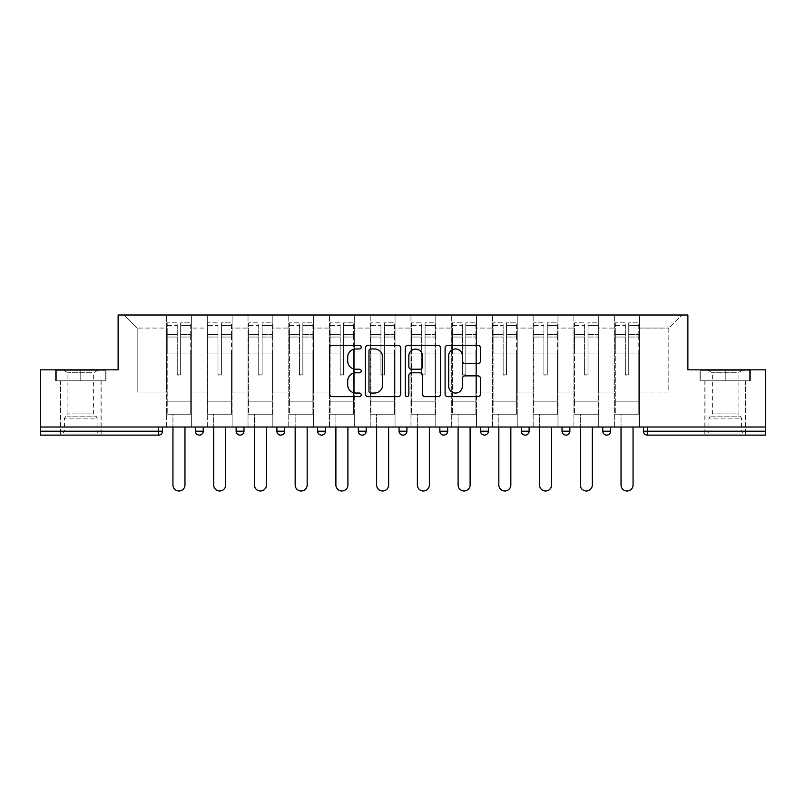 <?xml version="1.0" encoding="UTF-8"?>
<svg xmlns="http://www.w3.org/2000/svg" width="806" height="806" viewBox="0 0 806 806"><rect width="100%" height="100%" fill="white"/><g stroke="black" fill="none" stroke-linecap="round" stroke-linejoin="round"><path stroke-width="0.6" stroke-dasharray="4.03 3.02" d="M361.219 347.174A1.793 1.793 0 0 0 359.426 345.381L332.193 345.381A2.559 2.559 0 0 0 329.634 347.94L329.634 394.084A2.559 2.559 0 0 0 332.193 396.643L359.426 396.643A1.793 1.793 0 0 0 361.219 394.849A1.793 1.793 0 0 0 359.426 393.056L355.899 393.056A8.201 8.201 0 0 1 347.698 384.855L347.698 381.006A8.201 8.201 0 0 1 355.899 372.805L359.426 372.805A1.793 1.793 0 0 0 361.219 371.012A1.793 1.793 0 0 0 359.426 369.219L355.899 369.219A8.201 8.201 0 0 1 347.698 361.017L347.698 357.169A8.201 8.201 0 0 1 355.899 348.968L359.426 348.968A1.793 1.793 0 0 0 361.219 347.174M725.229 435.119L704.857 435.119L725.229 435.119M725.229 380.805L750.426 380.805L700.031 380.805L725.229 380.805L725.229 369.833L700.031 369.833L750.426 369.833L725.229 369.833L725.229 380.805L700.807 380.805L749.64 380.805L725.229 380.805L725.229 370.357L700.807 370.357L749.64 370.357L725.229 370.357L725.229 380.805M80.771 435.119L101.143 435.119L80.771 435.119M80.771 380.805L55.574 380.805L105.969 380.805L80.771 380.805L80.771 369.833L55.574 369.833L105.969 369.833L80.771 369.833L80.771 380.805L56.36 380.805L105.193 380.805L80.771 380.805L80.771 370.357L56.36 370.357L105.193 370.357L80.771 370.357L80.771 380.805M639.45 414.224L614.635 414.224L639.45 414.224L639.45 315.005L681.876 315.005L639.45 315.005L639.45 328.062L668.819 328.062L639.45 328.062L639.45 392.028L668.819 392.028L668.819 328.062L681.876 315.005L668.819 328.062L668.819 392.028L639.45 392.028L639.45 315.005L639.45 414.224L614.635 414.224L639.45 414.224L639.45 427.019L614.635 427.019L639.45 427.019L639.45 414.224M598.707 414.224L573.902 414.224L598.707 414.224L598.707 315.005L639.45 315.005L598.707 315.005L598.707 328.062L614.635 328.062L614.635 392.028L614.635 328.062L598.707 328.062L598.707 392.028L614.635 392.028L598.707 392.028L598.707 315.005L598.707 414.224L573.902 414.224L598.707 414.224L598.707 427.019L573.902 427.019L598.707 427.019L598.707 414.224M557.974 414.224L533.169 414.224L557.974 414.224L557.974 315.005L598.707 315.005L557.974 315.005L557.974 328.062L573.902 328.062L573.902 392.028L573.902 328.062L557.974 328.062L557.974 392.028L573.902 392.028L557.974 392.028L557.974 315.005L557.974 414.224L533.169 414.224L557.974 414.224L557.974 427.019L533.169 427.019L557.974 427.019L557.974 414.224M517.24 414.224L492.436 414.224L517.24 414.224L517.24 315.005L557.974 315.005L517.24 315.005L517.24 328.062L533.169 328.062L533.169 392.028L533.169 328.062L517.24 328.062L517.24 392.028L533.169 392.028L517.24 392.028L517.24 315.005L517.24 414.224L492.436 414.224L517.24 414.224L517.24 427.019L492.436 427.019L517.24 427.019L517.24 414.224M476.507 414.224L451.703 414.224L476.507 414.224L476.507 315.005L517.24 315.005L476.507 315.005L476.507 328.062L492.436 328.062L492.436 392.028L492.436 328.062L476.507 328.062L476.507 392.028L492.436 392.028L476.507 392.028L476.507 315.005L476.507 414.224L451.703 414.224L476.507 414.224L476.507 427.019L451.703 427.019L476.507 427.019L476.507 414.224M435.774 414.224L410.959 414.224L435.774 414.224L435.774 315.005L476.507 315.005L435.774 315.005L435.774 328.062L451.703 328.062L451.703 392.028L451.703 328.062L435.774 328.062L435.774 392.028L451.703 392.028L435.774 392.028L435.774 315.005L435.774 414.224L410.959 414.224L435.774 414.224L435.774 427.019L410.959 427.019L435.774 427.019L435.774 414.224M395.041 414.224L370.226 414.224L395.041 414.224L395.041 315.005L435.774 315.005L395.041 315.005L395.041 328.062L410.959 328.062L410.959 392.028L410.959 328.062L395.041 328.062L395.041 392.028L410.959 392.028L395.041 392.028L395.041 315.005L395.041 414.224L370.226 414.224L395.041 414.224L395.041 427.019L370.226 427.019L395.041 427.019L395.041 414.224M354.297 414.224L329.493 414.224L354.297 414.224L354.297 315.005L395.041 315.005L354.297 315.005L354.297 328.062L370.226 328.062L370.226 392.028L370.226 328.062L354.297 328.062L354.297 392.028L370.226 392.028L354.297 392.028L354.297 315.005L354.297 414.224L329.493 414.224L354.297 414.224L354.297 427.019L329.493 427.019L354.297 427.019L354.297 414.224M313.564 414.224L288.76 414.224L313.564 414.224L313.564 315.005L354.297 315.005L313.564 315.005L313.564 328.062L329.493 328.062L329.493 392.028L329.493 328.062L313.564 328.062L313.564 392.028L329.493 392.028L313.564 392.028L313.564 315.005L313.564 414.224L288.76 414.224L313.564 414.224L313.564 427.019L288.76 427.019L313.564 427.019L313.564 414.224M272.831 414.224L248.026 414.224L272.831 414.224L272.831 315.005L313.564 315.005L272.831 315.005L272.831 328.062L288.76 328.062L288.76 392.028L288.76 328.062L272.831 328.062L272.831 392.028L288.76 392.028L272.831 392.028L272.831 315.005L272.831 414.224L248.026 414.224L272.831 414.224L272.831 427.019L248.026 427.019L272.831 427.019L272.831 414.224M232.098 414.224L207.293 414.224L232.098 414.224L232.098 315.005L272.831 315.005L232.098 315.005L232.098 328.062L248.026 328.062L248.026 392.028L248.026 328.062L232.098 328.062L232.098 392.028L248.026 392.028L232.098 392.028L232.098 315.005L232.098 414.224L207.293 414.224L232.098 414.224L232.098 427.019L207.293 427.019L232.098 427.019L232.098 414.224M765.7 431.2L647.409 431.2L647.409 435.119A3.919 3.919 0 0 1 643.49 431.2A3.919 3.919 0 0 0 647.409 435.119L765.7 435.119L765.7 369.833L687.881 369.833L687.881 315.005L118.119 315.005L118.119 369.833L40.3 369.833L40.3 427.019L158.591 427.019L40.3 427.019L40.3 435.119L158.591 435.119L158.591 431.2L40.3 431.2M207.293 315.005L232.098 315.005L191.365 315.005L207.293 315.005L207.293 392.028L207.293 328.062L191.365 328.062L207.293 328.062L207.293 315.005L207.293 414.224L207.293 315.005M166.55 315.005L191.365 315.005L191.365 392.028L207.293 392.028L191.365 392.028L191.365 315.005L191.365 414.224L166.55 414.224L191.365 414.224L191.365 315.005L124.124 315.005L166.55 315.005L166.55 392.028L166.55 328.062L137.181 328.062L166.55 328.062L166.55 315.005L166.55 414.224L191.365 414.224L166.55 414.224L166.55 315.005M614.635 328.062L614.635 315.005L614.635 328.062M573.902 328.062L573.902 315.005L573.902 328.062M533.169 328.062L533.169 315.005L533.169 328.062M492.436 328.062L492.436 315.005L492.436 328.062M451.703 328.062L451.703 315.005L451.703 328.062M410.959 328.062L410.959 315.005L410.959 328.062M370.226 328.062L370.226 315.005L370.226 328.062M329.493 328.062L329.493 315.005L329.493 328.062M288.76 328.062L288.76 315.005L288.76 328.062M248.026 328.062L248.026 315.005L248.026 328.062M137.181 392.028L166.55 392.028L137.181 392.028L137.181 328.062L124.124 315.005L137.181 328.062L137.181 392.028M765.7 427.019L40.3 427.019M166.55 427.019L166.55 414.224L166.55 427.019L191.365 427.019L191.365 414.224L191.365 427.019L166.55 427.019M158.591 427.019L162.51 427.019L158.591 427.019L158.591 431.2L162.51 431.2M602.757 427.019L610.595 427.019L602.757 427.019M562.024 427.019L569.862 427.019L562.024 427.019M521.291 427.019L529.119 427.019L521.291 427.019M480.557 427.019L488.386 427.019L480.557 427.019M439.814 427.019L447.652 427.019L439.814 427.019M399.081 427.019L406.919 427.019L399.081 427.019L399.081 431.2L406.919 431.2L406.919 427.019M358.348 427.019L366.186 427.019L358.348 427.019M317.614 427.019L325.443 427.019L317.614 427.019M276.881 427.019L284.709 427.019L276.881 427.019M236.138 427.019L243.976 427.019L236.138 427.019M195.405 427.019L203.243 427.019L195.405 427.019M207.293 427.019L207.293 414.224L207.293 427.019M248.026 427.019L248.026 315.005L248.026 427.019M288.76 427.019L288.76 315.005L288.76 427.019M329.493 427.019L329.493 315.005L329.493 427.019M370.226 427.019L370.226 315.005L370.226 427.019M410.959 427.019L410.959 315.005L410.959 427.019M451.703 427.019L451.703 315.005L451.703 427.019M492.436 427.019L492.436 315.005L492.436 427.019M533.169 427.019L533.169 315.005L533.169 427.019M573.902 427.019L573.902 315.005L573.902 427.019M614.635 427.019L614.635 315.005L614.635 427.019M606.676 435.119A3.919 3.919 0 0 1 602.757 431.2A3.919 3.919 0 0 0 606.676 435.119A3.919 3.919 0 0 0 610.595 431.2L610.595 427.019M403 435.119A3.919 3.919 0 0 0 406.919 431.2M443.733 435.119A3.919 3.919 0 0 1 439.814 431.2A3.919 3.919 0 0 0 443.733 435.119M484.466 435.119A3.919 3.919 0 0 1 480.557 431.2A3.919 3.919 0 0 0 484.466 435.119A3.919 3.919 0 0 0 488.386 431.2L480.557 431.2M525.21 435.119A3.919 3.919 0 0 0 529.119 431.2L521.291 431.2M400.753 394.084L400.753 347.94A2.559 2.559 0 0 0 398.194 345.381L367.949 345.381A2.559 2.559 0 0 0 365.39 347.94L365.39 394.084A2.559 2.559 0 0 0 367.949 396.643L398.194 396.643A2.559 2.559 0 0 0 400.753 394.084M370.77 348.968A1.793 1.793 0 0 0 368.977 350.761L368.977 391.263A1.793 1.793 0 0 0 370.77 393.056L374.488 393.056A8.201 8.201 0 0 0 382.689 384.855L382.689 357.169A8.201 8.201 0 0 0 374.488 348.968L370.77 348.968M407.806 345.381L438.051 345.381A2.559 2.559 0 0 1 440.61 347.94L440.61 394.084A2.559 2.559 0 0 1 438.051 396.643L425.105 396.643A2.559 2.559 0 0 1 422.546 394.084L422.546 375.374A2.559 2.559 0 0 0 419.976 372.805L411.392 372.805A2.559 2.559 0 0 0 408.833 375.374L408.833 394.849A1.793 1.793 0 0 1 407.04 396.643A1.793 1.793 0 0 1 405.247 394.849L405.247 347.94A2.559 2.559 0 0 1 407.806 345.381M422.546 355.95A6.861 6.861 0 0 0 415.684 349.099A6.861 6.861 0 0 0 408.833 355.95L408.833 366.659A2.559 2.559 0 0 0 411.392 369.219L419.976 369.219A2.559 2.559 0 0 0 422.546 366.659L422.546 355.95M464.961 363.456L477.908 363.456A2.559 2.559 0 0 0 480.467 360.887L480.467 347.94A2.559 2.559 0 0 0 477.908 345.381L447.662 345.381A2.559 2.559 0 0 0 445.103 347.94L445.103 394.084A2.559 2.559 0 0 0 447.662 396.643L477.908 396.643A2.559 2.559 0 0 0 480.467 394.084L480.467 378.447A2.559 2.559 0 0 0 477.908 375.878L464.961 375.878A2.559 2.559 0 0 0 462.402 378.447L462.402 386.195A6.861 6.861 0 0 1 455.541 393.056A6.861 6.861 0 0 1 448.69 386.195L448.69 355.829A6.861 6.861 0 0 1 455.541 348.968A6.861 6.861 0 0 1 462.402 355.829L462.402 360.887A2.559 2.559 0 0 0 464.961 363.456M105.969 380.805L105.969 369.833L105.969 380.805M55.574 380.805L55.574 369.833L55.574 380.805M700.031 380.805L700.031 369.833L700.031 380.805M750.426 380.805L750.426 369.833L750.426 380.805M180.655 353.985L180.655 325.503L190.71 325.503L190.71 322.833L190.71 337.029L190.71 325.503L180.655 325.503L180.655 322.833L190.71 322.833L180.655 322.833L180.655 353.985L190.71 353.985L190.71 334.369L190.71 401.176L190.71 353.068L190.71 401.176L167.205 401.176L167.205 325.503L177.26 325.503L177.26 353.985L177.26 322.833L167.205 322.833L177.26 322.833L177.26 374.135L180.655 374.135L180.655 322.833L180.655 353.068L190.71 353.068L180.655 353.068L180.655 374.135L177.26 374.135L177.26 325.503L167.205 325.503L167.205 322.833L167.205 337.029L177.26 337.029L167.205 337.029L167.205 348.948L167.205 334.369L177.26 334.369L167.205 334.369L167.205 353.985L167.205 348.948L167.205 353.068L177.26 353.068L167.205 353.068L167.205 401.176L167.205 353.985L177.26 353.985L177.26 375.062L180.655 375.062L180.655 353.985L190.71 353.985L190.71 414.224L167.205 414.224L190.71 414.224L190.71 401.176L167.205 401.176L190.71 401.176L167.205 401.176L167.205 353.985L177.26 353.985L177.26 375.062L180.655 375.062L180.655 353.985M184.967 427.019L184.967 484.99A6.005 6.005 0 0 1 178.952 490.995A6.005 6.005 0 0 1 172.947 484.99L172.947 414.224L184.967 414.224L172.947 414.224L172.947 427.019M167.205 401.176L167.205 414.224L167.205 401.176M180.655 375.062L180.655 374.135L180.655 375.062M177.26 375.062L177.26 374.135L177.26 375.062M221.388 353.985L221.388 325.503L231.443 325.503L231.443 322.833L231.443 337.029L231.443 325.503L221.388 325.503L221.388 322.833L231.443 322.833L221.388 322.833L221.388 353.985L231.443 353.985L231.443 334.369L231.443 401.176L231.443 353.068L231.443 401.176L207.938 401.176L207.938 325.503L217.993 325.503L217.993 353.985L217.993 322.833L207.938 322.833L217.993 322.833L217.993 374.135L221.388 374.135L221.388 322.833L221.388 353.068L231.443 353.068L221.388 353.068L221.388 374.135L217.993 374.135L217.993 325.503L207.938 325.503L207.938 322.833L207.938 337.029L217.993 337.029L207.938 337.029L207.938 348.948L207.938 334.369L217.993 334.369L207.938 334.369L207.938 353.985L207.938 348.948L207.938 353.068L217.993 353.068L207.938 353.068L207.938 401.176L207.938 353.985L217.993 353.985L217.993 375.062L221.388 375.062L221.388 353.985L231.443 353.985L231.443 414.224L207.938 414.224L231.443 414.224L231.443 401.176L207.938 401.176L231.443 401.176L207.938 401.176L207.938 353.985L217.993 353.985L217.993 375.062L221.388 375.062L221.388 353.985M225.7 427.019L225.7 484.99A6.005 6.005 0 0 1 219.695 490.995A6.005 6.005 0 0 1 213.691 484.99L213.691 414.224L225.7 414.224L213.691 414.224L213.691 427.019M207.938 401.176L207.938 414.224L207.938 401.176M221.388 375.062L221.388 374.135L221.388 375.062M217.993 375.062L217.993 374.135L217.993 375.062M262.121 353.985L262.121 325.503L272.176 325.503L272.176 322.833L272.176 337.029L272.176 325.503L262.121 325.503L262.121 322.833L272.176 322.833L262.121 322.833L262.121 353.985L272.176 353.985L272.176 334.369L272.176 401.176L272.176 353.068L272.176 401.176L248.681 401.176L248.681 325.503L258.726 325.503L258.726 353.985L258.726 322.833L248.681 322.833L258.726 322.833L258.726 374.135L262.121 374.135L262.121 322.833L262.121 353.068L272.176 353.068L262.121 353.068L262.121 374.135L258.726 374.135L258.726 325.503L248.681 325.503L248.681 322.833L248.681 337.029L258.726 337.029L248.681 337.029L248.681 348.948L248.681 334.369L258.726 334.369L248.681 334.369L248.681 353.985L248.681 348.948L248.681 353.068L258.726 353.068L248.681 353.068L248.681 401.176L248.681 353.985L258.726 353.985L258.726 375.062L262.121 375.062L262.121 353.985L272.176 353.985L272.176 414.224L248.681 414.224L272.176 414.224L272.176 401.176L248.681 401.176L272.176 401.176L248.681 401.176L248.681 353.985L258.726 353.985L258.726 375.062L262.121 375.062L262.121 353.985M266.433 427.019L266.433 484.99A6.005 6.005 0 0 1 260.429 490.995A6.005 6.005 0 0 1 254.424 484.99L254.424 414.224L266.433 414.224L254.424 414.224L254.424 427.019M248.681 401.176L248.681 414.224L248.681 401.176M262.121 375.062L262.121 374.135L262.121 375.062M258.726 375.062L258.726 374.135L258.726 375.062M302.855 353.985L302.855 325.503L312.909 325.503L312.909 322.833L312.909 337.029L312.909 325.503L302.855 325.503L302.855 322.833L312.909 322.833L302.855 322.833L302.855 353.985L312.909 353.985L312.909 334.369L312.909 401.176L312.909 353.068L312.909 401.176L289.414 401.176L289.414 325.503L299.469 325.503L299.469 353.985L299.469 322.833L289.414 322.833L299.469 322.833L299.469 374.135L302.855 374.135L302.855 322.833L302.855 353.068L312.909 353.068L302.855 353.068L302.855 374.135L299.469 374.135L299.469 325.503L289.414 325.503L289.414 322.833L289.414 337.029L299.469 337.029L289.414 337.029L289.414 348.948L289.414 334.369L299.469 334.369L289.414 334.369L289.414 353.985L289.414 348.948L289.414 353.068L299.469 353.068L289.414 353.068L289.414 401.176L289.414 353.985L299.469 353.985L299.469 375.062L302.855 375.062L302.855 353.985L312.909 353.985L312.909 414.224L289.414 414.224L312.909 414.224L312.909 401.176L289.414 401.176L312.909 401.176L289.414 401.176L289.414 353.985L299.469 353.985L299.469 375.062L302.855 375.062L302.855 353.985M307.167 427.019L307.167 484.99A6.005 6.005 0 0 1 301.162 490.995A6.005 6.005 0 0 1 295.157 484.99L295.157 414.224L307.167 414.224L295.157 414.224L295.157 427.019M289.414 401.176L289.414 414.224L289.414 401.176M302.855 375.062L302.855 374.135L302.855 375.062M299.469 375.062L299.469 374.135L299.469 375.062M343.598 353.985L343.598 325.503L353.653 325.503L353.653 322.833L353.653 337.029L353.653 325.503L343.598 325.503L343.598 322.833L353.653 322.833L343.598 322.833L343.598 353.985L353.653 353.985L353.653 334.369L353.653 401.176L353.653 353.068L353.653 401.176L330.148 401.176L330.148 325.503L340.203 325.503L340.203 353.985L340.203 322.833L330.148 322.833L340.203 322.833L340.203 374.135L343.598 374.135L343.598 322.833L343.598 353.068L353.653 353.068L343.598 353.068L343.598 374.135L340.203 374.135L340.203 325.503L330.148 325.503L330.148 322.833L330.148 337.029L340.203 337.029L330.148 337.029L330.148 348.948L330.148 334.369L340.203 334.369L330.148 334.369L330.148 353.985L330.148 348.948L330.148 353.068L340.203 353.068L330.148 353.068L330.148 401.176L330.148 353.985L340.203 353.985L340.203 375.062L343.598 375.062L343.598 353.985L353.653 353.985L353.653 414.224L330.148 414.224L353.653 414.224L353.653 401.176L330.148 401.176L353.653 401.176L330.148 401.176L330.148 353.985L340.203 353.985L340.203 375.062L343.598 375.062L343.598 353.985M347.9 427.019L347.9 484.99A6.005 6.005 0 0 1 341.895 490.995A6.005 6.005 0 0 1 335.89 484.99L335.89 414.224L347.9 414.224L335.89 414.224L335.89 427.019M330.148 401.176L330.148 414.224L330.148 401.176M343.598 375.062L343.598 374.135L343.598 375.062M340.203 375.062L340.203 374.135L340.203 375.062M384.331 353.985L384.331 325.503L394.386 325.503L394.386 322.833L394.386 337.029L394.386 325.503L384.331 325.503L384.331 322.833L394.386 322.833L384.331 322.833L384.331 353.985L394.386 353.985L394.386 334.369L394.386 401.176L394.386 353.068L394.386 401.176L370.881 401.176L370.881 325.503L380.936 325.503L380.936 353.985L380.936 322.833L370.881 322.833L380.936 322.833L380.936 374.135L384.331 374.135L384.331 322.833L384.331 353.068L394.386 353.068L384.331 353.068L384.331 374.135L380.936 374.135L380.936 325.503L370.881 325.503L370.881 322.833L370.881 337.029L380.936 337.029L370.881 337.029L370.881 348.948L370.881 334.369L380.936 334.369L370.881 334.369L370.881 353.985L370.881 348.948L370.881 353.068L380.936 353.068L370.881 353.068L370.881 401.176L370.881 353.985L380.936 353.985L380.936 375.062L384.331 375.062L384.331 353.985L394.386 353.985L394.386 414.224L370.881 414.224L394.386 414.224L394.386 401.176L370.881 401.176L394.386 401.176L370.881 401.176L370.881 353.985L380.936 353.985L380.936 375.062L384.331 375.062L384.331 353.985M388.643 427.019L388.643 484.99A6.005 6.005 0 0 1 382.628 490.995A6.005 6.005 0 0 1 376.624 484.99L376.624 414.224L388.643 414.224L376.624 414.224L376.624 427.019M370.881 401.176L370.881 414.224L370.881 401.176M384.331 375.062L384.331 374.135L384.331 375.062M380.936 375.062L380.936 374.135L380.936 375.062M96.035 433.034L63.15 433.034L96.035 433.034M66.636 431.724L97.093 431.724L66.636 431.724M95.471 370.357L63.805 370.357L95.471 370.357M91.904 372.735L67.926 372.735L91.904 372.735M91.904 413.891L67.926 413.891L91.904 413.891M98.302 433.034L60.541 433.034L98.302 433.034M98.302 380.805L60.541 380.805L98.302 380.805M56.36 380.805L56.36 370.357L56.36 380.805M105.193 380.805L105.193 370.357L105.193 380.805M740.492 433.034L707.597 433.034L740.492 433.034M711.093 431.724L741.55 431.724L711.093 431.724M739.928 370.357L708.252 370.357L739.928 370.357M736.352 372.735L712.373 372.735L736.352 372.735M736.352 413.891L712.373 413.891L736.352 413.891M742.749 433.034L704.988 433.034L742.749 433.034M742.749 380.805L704.988 380.805L742.749 380.805M700.807 380.805L700.807 370.357L700.807 380.805M749.64 380.805L749.64 370.357L749.64 380.805M425.064 353.985L425.064 325.503L435.119 325.503L435.119 322.833L435.119 337.029L435.119 325.503L425.064 325.503L425.064 322.833L435.119 322.833L425.064 322.833L425.064 353.985L435.119 353.985L435.119 334.369L435.119 401.176L435.119 353.068L435.119 401.176L411.614 401.176L411.614 325.503L421.669 325.503L421.669 353.985L421.669 322.833L411.614 322.833L421.669 322.833L421.669 374.135L425.064 374.135L425.064 322.833L425.064 353.068L435.119 353.068L425.064 353.068L425.064 374.135L421.669 374.135L421.669 325.503L411.614 325.503L411.614 322.833L411.614 337.029L421.669 337.029L411.614 337.029L411.614 348.948L411.614 334.369L421.669 334.369L411.614 334.369L411.614 353.985L411.614 348.948L411.614 353.068L421.669 353.068L411.614 353.068L411.614 401.176L411.614 353.985L421.669 353.985L421.669 375.062L425.064 375.062L425.064 353.985L435.119 353.985L435.119 414.224L411.614 414.224L435.119 414.224L435.119 401.176L411.614 401.176L435.119 401.176L411.614 401.176L411.614 353.985L421.669 353.985L421.669 375.062L425.064 375.062L425.064 353.985M429.376 427.019L429.376 484.99A6.005 6.005 0 0 1 423.372 490.995A6.005 6.005 0 0 1 417.357 484.99L417.357 414.224L429.376 414.224L417.357 414.224L417.357 427.019M411.614 401.176L411.614 414.224L411.614 401.176M425.064 375.062L425.064 374.135L425.064 375.062M421.669 375.062L421.669 374.135L421.669 375.062M465.797 353.985L465.797 325.503L475.852 325.503L475.852 322.833L475.852 337.029L475.852 325.503L465.797 325.503L465.797 322.833L475.852 322.833L465.797 322.833L465.797 353.985L475.852 353.985L475.852 334.369L475.852 401.176L475.852 353.068L475.852 401.176L452.347 401.176L452.347 325.503L462.402 325.503L462.402 353.985L462.402 322.833L452.347 322.833L462.402 322.833L462.402 374.135L465.797 374.135L465.797 322.833L465.797 353.068L475.852 353.068L465.797 353.068L465.797 374.135L462.402 374.135L462.402 325.503L452.347 325.503L452.347 322.833L452.347 337.029L462.402 337.029L452.347 337.029L452.347 348.948L452.347 334.369L462.402 334.369L452.347 334.369L452.347 353.985L452.347 348.948L452.347 353.068L462.402 353.068L452.347 353.068L452.347 401.176L452.347 353.985L462.402 353.985L462.402 375.062L465.797 375.062L465.797 353.985L475.852 353.985L475.852 414.224L452.347 414.224L475.852 414.224L475.852 401.176L452.347 401.176L475.852 401.176L452.347 401.176L452.347 353.985L462.402 353.985L462.402 375.062L465.797 375.062L465.797 353.985M470.11 427.019L470.11 484.99A6.005 6.005 0 0 1 464.105 490.995A6.005 6.005 0 0 1 458.1 484.99L458.1 414.224L470.11 414.224L458.1 414.224L458.1 427.019M452.347 401.176L452.347 414.224L452.347 401.176M465.797 375.062L465.797 374.135L465.797 375.062M462.402 375.062L462.402 374.135L462.402 375.062M506.531 353.985L506.531 325.503L516.586 325.503L516.586 322.833L516.586 337.029L516.586 325.503L506.531 325.503L506.531 322.833L516.586 322.833L506.531 322.833L506.531 353.985L516.586 353.985L516.586 334.369L516.586 401.176L516.586 353.068L516.586 401.176L493.091 401.176L493.091 325.503L503.146 325.503L503.146 353.985L503.146 322.833L493.091 322.833L503.146 322.833L503.146 374.135L506.531 374.135L506.531 322.833L506.531 353.068L516.586 353.068L506.531 353.068L506.531 374.135L503.146 374.135L503.146 325.503L493.091 325.503L493.091 322.833L493.091 337.029L503.146 337.029L493.091 337.029L493.091 348.948L493.091 334.369L503.146 334.369L493.091 334.369L493.091 353.985L493.091 348.948L493.091 353.068L503.146 353.068L493.091 353.068L493.091 401.176L493.091 353.985L503.146 353.985L503.146 375.062L506.531 375.062L506.531 353.985L516.586 353.985L516.586 414.224L493.091 414.224L516.586 414.224L516.586 401.176L493.091 401.176L516.586 401.176L493.091 401.176L493.091 353.985L503.146 353.985L503.146 375.062L506.531 375.062L506.531 353.985M510.843 427.019L510.843 484.99A6.005 6.005 0 0 1 504.838 490.995A6.005 6.005 0 0 1 498.833 484.99L498.833 414.224L510.843 414.224L498.833 414.224L498.833 427.019M493.091 401.176L493.091 414.224L493.091 401.176M506.531 375.062L506.531 374.135L506.531 375.062M503.146 375.062L503.146 374.135L503.146 375.062M547.274 353.985L547.274 325.503L557.319 325.503L557.319 322.833L557.319 337.029L557.319 325.503L547.274 325.503L547.274 322.833L557.319 322.833L547.274 322.833L547.274 353.985L557.319 353.985L557.319 334.369L557.319 401.176L557.319 353.068L557.319 401.176L533.824 401.176L533.824 325.503L543.879 325.503L543.879 353.985L543.879 322.833L533.824 322.833L543.879 322.833L543.879 374.135L547.274 374.135L547.274 322.833L547.274 353.068L557.319 353.068L547.274 353.068L547.274 374.135L543.879 374.135L543.879 325.503L533.824 325.503L533.824 322.833L533.824 337.029L543.879 337.029L533.824 337.029L533.824 348.948L533.824 334.369L543.879 334.369L533.824 334.369L533.824 353.985L533.824 348.948L533.824 353.068L543.879 353.068L533.824 353.068L533.824 401.176L533.824 353.985L543.879 353.985L543.879 375.062L547.274 375.062L547.274 353.985L557.319 353.985L557.319 414.224L533.824 414.224L557.319 414.224L557.319 401.176L533.824 401.176L557.319 401.176L533.824 401.176L533.824 353.985L543.879 353.985L543.879 375.062L547.274 375.062L547.274 353.985M551.576 427.019L551.576 484.99A6.005 6.005 0 0 1 545.571 490.995A6.005 6.005 0 0 1 539.567 484.99L539.567 414.224L551.576 414.224L539.567 414.224L539.567 427.019M533.824 401.176L533.824 414.224L533.824 401.176M547.274 375.062L547.274 374.135L547.274 375.062M543.879 375.062L543.879 374.135L543.879 375.062M588.007 353.985L588.007 325.503L598.062 325.503L598.062 322.833L598.062 337.029L598.062 325.503L588.007 325.503L588.007 322.833L598.062 322.833L588.007 322.833L588.007 353.985L598.062 353.985L598.062 334.369L598.062 401.176L598.062 353.068L598.062 401.176L574.557 401.176L574.557 325.503L584.612 325.503L584.612 353.985L584.612 322.833L574.557 322.833L584.612 322.833L584.612 374.135L588.007 374.135L588.007 322.833L588.007 353.068L598.062 353.068L588.007 353.068L588.007 374.135L584.612 374.135L584.612 325.503L574.557 325.503L574.557 322.833L574.557 337.029L584.612 337.029L574.557 337.029L574.557 348.948L574.557 334.369L584.612 334.369L574.557 334.369L574.557 353.985L574.557 348.948L574.557 353.068L584.612 353.068L574.557 353.068L574.557 401.176L574.557 353.985L584.612 353.985L584.612 375.062L588.007 375.062L588.007 353.985L598.062 353.985L598.062 414.224L574.557 414.224L598.062 414.224L598.062 401.176L574.557 401.176L598.062 401.176L574.557 401.176L574.557 353.985L584.612 353.985L584.612 375.062L588.007 375.062L588.007 353.985M592.309 427.019L592.309 484.99A6.005 6.005 0 0 1 586.305 490.995A6.005 6.005 0 0 1 580.3 484.99L580.3 414.224L592.309 414.224L580.3 414.224L580.3 427.019M574.557 401.176L574.557 414.224L574.557 401.176M588.007 375.062L588.007 374.135L588.007 375.062M584.612 375.062L584.612 374.135L584.612 375.062M628.74 353.985L628.74 325.503L638.795 325.503L638.795 322.833L638.795 337.029L638.795 325.503L628.74 325.503L628.74 322.833L638.795 322.833L628.74 322.833L628.74 353.985L638.795 353.985L638.795 334.369L638.795 401.176L638.795 353.068L638.795 401.176L615.29 401.176L615.29 325.503L625.345 325.503L625.345 353.985L625.345 322.833L615.29 322.833L625.345 322.833L625.345 374.135L628.74 374.135L628.74 322.833L628.74 353.068L638.795 353.068L628.74 353.068L628.74 374.135L625.345 374.135L625.345 325.503L615.29 325.503L615.29 322.833L615.29 337.029L625.345 337.029L615.29 337.029L615.29 348.948L615.29 334.369L625.345 334.369L615.29 334.369L615.29 353.985L615.29 348.948L615.29 353.068L625.345 353.068L615.29 353.068L615.29 401.176L615.29 353.985L625.345 353.985L625.345 375.062L628.74 375.062L628.74 353.985L638.795 353.985L638.795 414.224L615.29 414.224L638.795 414.224L638.795 401.176L615.29 401.176L638.795 401.176L615.29 401.176L615.29 353.985L625.345 353.985L625.345 375.062L628.74 375.062L628.74 353.985M633.053 427.019L633.053 484.99A6.005 6.005 0 0 1 627.048 490.995A6.005 6.005 0 0 1 621.033 484.99L621.033 414.224L633.053 414.224L621.033 414.224L621.033 427.019M615.29 401.176L615.29 414.224L615.29 401.176M628.74 375.062L628.74 374.135L628.74 375.062M625.345 375.062L625.345 374.135L625.345 375.062M643.49 431.2L647.409 431.2L647.409 427.019M203.243 431.2L195.405 431.2M243.976 431.2L236.138 431.2M284.709 431.2L276.881 431.2M325.443 431.2L317.614 431.2M366.186 431.2L358.348 431.2M447.652 431.2L439.814 431.2M569.862 431.2L562.024 431.2M610.595 431.2L602.757 431.2M180.655 337.029L190.71 337.029L180.655 337.029M180.655 334.369L190.71 334.369L180.655 334.369M221.388 337.029L231.443 337.029L221.388 337.029M221.388 334.369L231.443 334.369L221.388 334.369M262.121 337.029L272.176 337.029L262.121 337.029M262.121 334.369L272.176 334.369L262.121 334.369M302.855 337.029L312.909 337.029L302.855 337.029M302.855 334.369L312.909 334.369L302.855 334.369M343.598 337.029L353.653 337.029L343.598 337.029M343.598 334.369L353.653 334.369L343.598 334.369M384.331 337.029L394.386 337.029L384.331 337.029M384.331 334.369L394.386 334.369L384.331 334.369M94.907 418.123L64.45 418.123L94.907 418.123M67.099 416.823L96.559 416.823L67.099 416.823M739.364 418.123L708.907 418.123L739.364 418.123M711.557 416.823L741.006 416.823L711.557 416.823M425.064 337.029L435.119 337.029L425.064 337.029M425.064 334.369L435.119 334.369L425.064 334.369M465.797 337.029L475.852 337.029L465.797 337.029M465.797 334.369L475.852 334.369L465.797 334.369M506.531 337.029L516.586 337.029L506.531 337.029M506.531 334.369L516.586 334.369L506.531 334.369M547.274 337.029L557.319 337.029L547.274 337.029M547.274 334.369L557.319 334.369L547.274 334.369M588.007 337.029L598.062 337.029L588.007 337.029M588.007 334.369L598.062 334.369L588.007 334.369M628.74 337.029L638.795 337.029L628.74 337.029M628.74 334.369L638.795 334.369L628.74 334.369M704.857 380.805L704.857 435.119M60.41 380.805L60.41 435.119M101.143 380.805L101.143 435.119M745.59 380.805L745.59 435.119M63.805 370.357L67.926 372.735L67.926 413.891L64.45 418.123L64.45 431.724L63.15 433.034M101.012 433.034L101.012 380.805M60.541 433.034L60.541 380.805M97.748 370.357L93.627 372.735L93.627 413.891L97.093 418.123L97.093 431.724L98.403 433.034M708.252 370.357L712.373 372.735L712.373 413.891L708.907 418.123L708.907 431.724L707.597 433.034M745.459 433.034L745.459 380.805M704.988 433.034L704.988 380.805M742.195 370.357L738.074 372.735L738.074 413.891L741.55 418.123L741.55 431.724L742.85 433.034"/><path stroke-width="1.21" d="M361.219 347.174A1.793 1.793 0 0 0 359.426 345.381L332.193 345.381A2.559 2.559 0 0 0 329.634 347.94L329.634 394.084A2.559 2.559 0 0 0 332.193 396.643L359.426 396.643A1.793 1.793 0 0 0 361.219 394.849A1.793 1.793 0 0 0 359.426 393.056L355.899 393.056A8.201 8.201 0 0 1 347.698 384.855L347.698 381.006A8.201 8.201 0 0 1 355.899 372.805L359.426 372.805A1.793 1.793 0 0 0 361.219 371.012A1.793 1.793 0 0 0 359.426 369.219L355.899 369.219A8.201 8.201 0 0 1 347.698 361.017L347.698 357.169A8.201 8.201 0 0 1 355.899 348.968L359.426 348.968A1.793 1.793 0 0 0 361.219 347.174M477.908 363.456A2.559 2.559 0 0 0 480.467 360.887L480.467 347.94A2.559 2.559 0 0 0 477.908 345.381L447.662 345.381A2.559 2.559 0 0 0 445.103 347.94L445.103 394.084A2.559 2.559 0 0 0 447.662 396.643L477.908 396.643A2.559 2.559 0 0 0 480.467 394.084L480.467 378.447A2.559 2.559 0 0 0 477.908 375.878L464.961 375.878A2.559 2.559 0 0 0 462.402 378.447L462.402 386.195A6.861 6.861 0 0 1 455.541 393.056A6.861 6.861 0 0 1 448.69 386.195L448.69 355.829A6.861 6.861 0 0 1 455.541 348.968A6.861 6.861 0 0 1 462.402 355.829L462.402 360.887A2.559 2.559 0 0 0 464.961 363.456L477.908 363.456M40.3 427.019L40.3 369.833L118.119 369.833L118.119 315.005L687.881 315.005L687.881 369.833L765.7 369.833L765.7 427.019L40.3 427.019L40.3 431.2L158.591 431.2L158.591 427.019M400.753 347.94A2.559 2.559 0 0 0 398.194 345.381L367.949 345.381A2.559 2.559 0 0 0 365.39 347.94L365.39 394.084A2.559 2.559 0 0 0 367.949 396.643L398.194 396.643A2.559 2.559 0 0 0 400.753 394.084L400.753 347.94M407.806 345.381L438.051 345.381A2.559 2.559 0 0 1 440.61 347.94L440.61 394.084A2.559 2.559 0 0 1 438.051 396.643L425.105 396.643A2.559 2.559 0 0 1 422.546 394.084L422.546 375.374A2.559 2.559 0 0 0 419.976 372.805L411.392 372.805A2.559 2.559 0 0 0 408.833 375.374L408.833 394.849A1.793 1.793 0 0 1 407.04 396.643A1.793 1.793 0 0 1 405.247 394.849L405.247 347.94A2.559 2.559 0 0 1 407.806 345.381M158.591 435.119A3.919 3.919 0 0 0 162.51 431.2L158.591 431.2L158.591 435.119A3.919 3.919 0 0 0 162.51 431.2L162.51 427.019L162.51 431.2A3.919 3.919 0 0 1 158.591 435.119L40.3 435.119L40.3 431.2M765.7 427.019L765.7 435.119L647.409 435.119A3.919 3.919 0 0 1 643.49 431.2L643.49 427.019L643.49 431.2L765.7 431.2M195.405 427.019L195.405 431.2L195.405 427.019M199.324 435.119A3.919 3.919 0 0 1 195.405 431.2A3.919 3.919 0 0 0 199.324 435.119A3.919 3.919 0 0 0 203.243 431.2L203.243 427.019L203.243 431.2A3.919 3.919 0 0 1 199.324 435.119A3.919 3.919 0 0 1 195.405 431.2L203.243 431.2A3.919 3.919 0 0 1 199.324 435.119M236.138 427.019L236.138 431.2L236.138 427.019M243.976 427.019L243.976 431.2L243.976 427.019M276.881 427.019L276.881 431.2L276.881 427.019M284.709 427.019L284.709 431.2L284.709 427.019M317.614 427.019L317.614 431.2L317.614 427.019M325.443 427.019L325.443 431.2L325.443 427.019M358.348 427.019L358.348 431.2L358.348 427.019M366.186 427.019L366.186 431.2L366.186 427.019M406.919 427.019L406.919 431.2L399.081 431.2A3.919 3.919 0 0 0 403 435.119A3.919 3.919 0 0 1 399.081 431.2L399.081 427.019M439.814 427.019L439.814 431.2L439.814 427.019M447.652 427.019L447.652 431.2L447.652 427.019M480.557 427.019L480.557 431.2L480.557 427.019M488.386 427.019L488.386 431.2L488.386 427.019M521.291 427.019L521.291 431.2L521.291 427.019M529.119 427.019L529.119 431.2L529.119 427.019M562.024 427.019L562.024 431.2L562.024 427.019M569.862 427.019L569.862 431.2L569.862 427.019M602.757 427.019L602.757 431.2L602.757 427.019M610.595 427.019L610.595 431.2A3.919 3.919 0 0 1 606.676 435.119A3.919 3.919 0 0 1 602.757 431.2L610.595 431.2A3.919 3.919 0 0 1 606.676 435.119M240.057 435.119A3.919 3.919 0 0 1 236.138 431.2A3.919 3.919 0 0 0 240.057 435.119A3.919 3.919 0 0 0 243.976 431.2A3.919 3.919 0 0 1 240.057 435.119A3.919 3.919 0 0 1 236.138 431.2L243.976 431.2A3.919 3.919 0 0 1 240.057 435.119M280.79 435.119A3.919 3.919 0 0 1 276.881 431.2A3.919 3.919 0 0 0 280.79 435.119A3.919 3.919 0 0 0 284.709 431.2A3.919 3.919 0 0 1 280.79 435.119A3.919 3.919 0 0 1 276.881 431.2L284.709 431.2A3.919 3.919 0 0 1 280.79 435.119M321.534 435.119A3.919 3.919 0 0 1 317.614 431.2A3.919 3.919 0 0 0 321.534 435.119A3.919 3.919 0 0 0 325.443 431.2A3.919 3.919 0 0 1 321.534 435.119A3.919 3.919 0 0 1 317.614 431.2L325.443 431.2A3.919 3.919 0 0 1 321.534 435.119M362.267 435.119A3.919 3.919 0 0 1 358.348 431.2A3.919 3.919 0 0 0 362.267 435.119A3.919 3.919 0 0 0 366.186 431.2A3.919 3.919 0 0 1 362.267 435.119A3.919 3.919 0 0 1 358.348 431.2L366.186 431.2A3.919 3.919 0 0 1 362.267 435.119M403 435.119A3.919 3.919 0 0 0 406.919 431.2A3.919 3.919 0 0 1 403 435.119A3.919 3.919 0 0 1 399.081 431.2M443.733 435.119A3.919 3.919 0 0 1 439.814 431.2L447.652 431.2A3.919 3.919 0 0 1 443.733 435.119A3.919 3.919 0 0 0 447.652 431.2A3.919 3.919 0 0 1 443.733 435.119M484.466 435.119A3.919 3.919 0 0 1 480.557 431.2L488.386 431.2A3.919 3.919 0 0 1 484.466 435.119A3.919 3.919 0 0 0 488.386 431.2M525.21 435.119A3.919 3.919 0 0 1 521.291 431.2A3.919 3.919 0 0 0 525.21 435.119A3.919 3.919 0 0 0 529.119 431.2A3.919 3.919 0 0 1 525.21 435.119A3.919 3.919 0 0 1 521.291 431.2L529.119 431.2M565.943 435.119A3.919 3.919 0 0 1 562.024 431.2A3.919 3.919 0 0 0 565.943 435.119A3.919 3.919 0 0 0 569.862 431.2A3.919 3.919 0 0 1 565.943 435.119A3.919 3.919 0 0 1 562.024 431.2L569.862 431.2A3.919 3.919 0 0 1 565.943 435.119M370.77 348.968A1.793 1.793 0 0 0 368.977 350.761L368.977 391.263A1.793 1.793 0 0 0 370.77 393.056L374.488 393.056A8.201 8.201 0 0 0 382.689 384.855L382.689 357.169A8.201 8.201 0 0 0 374.488 348.968L370.77 348.968M422.546 355.95A6.861 6.861 0 0 0 415.684 349.099A6.861 6.861 0 0 0 408.833 355.95L408.833 366.659A2.559 2.559 0 0 0 411.392 369.219L419.976 369.219A2.559 2.559 0 0 0 422.546 366.659L422.546 355.95M172.947 427.019L172.947 484.99A6.005 6.005 0 0 0 178.952 490.995A6.005 6.005 0 0 0 184.967 484.99L184.967 427.019M213.691 427.019L213.691 484.99A6.005 6.005 0 0 0 219.695 490.995A6.005 6.005 0 0 0 225.7 484.99L225.7 427.019M254.424 427.019L254.424 484.99A6.005 6.005 0 0 0 260.429 490.995A6.005 6.005 0 0 0 266.433 484.99L266.433 427.019M295.157 427.019L295.157 484.99A6.005 6.005 0 0 0 301.162 490.995A6.005 6.005 0 0 0 307.167 484.99L307.167 427.019M335.89 427.019L335.89 484.99A6.005 6.005 0 0 0 341.895 490.995A6.005 6.005 0 0 0 347.9 484.99L347.9 427.019M376.624 427.019L376.624 484.99A6.005 6.005 0 0 0 382.628 490.995A6.005 6.005 0 0 0 388.643 484.99L388.643 427.019M417.357 427.019L417.357 484.99A6.005 6.005 0 0 0 423.372 490.995A6.005 6.005 0 0 0 429.376 484.99L429.376 427.019M458.1 427.019L458.1 484.99A6.005 6.005 0 0 0 464.105 490.995A6.005 6.005 0 0 0 470.11 484.99L470.11 427.019M498.833 427.019L498.833 484.99A6.005 6.005 0 0 0 504.838 490.995A6.005 6.005 0 0 0 510.843 484.99L510.843 427.019M539.567 427.019L539.567 484.99A6.005 6.005 0 0 0 545.571 490.995A6.005 6.005 0 0 0 551.576 484.99L551.576 427.019M580.3 427.019L580.3 484.99A6.005 6.005 0 0 0 586.305 490.995A6.005 6.005 0 0 0 592.309 484.99L592.309 427.019M621.033 427.019L621.033 484.99A6.005 6.005 0 0 0 627.048 490.995A6.005 6.005 0 0 0 633.053 484.99L633.053 427.019M647.409 427.019L647.409 435.119"/></g></svg>
